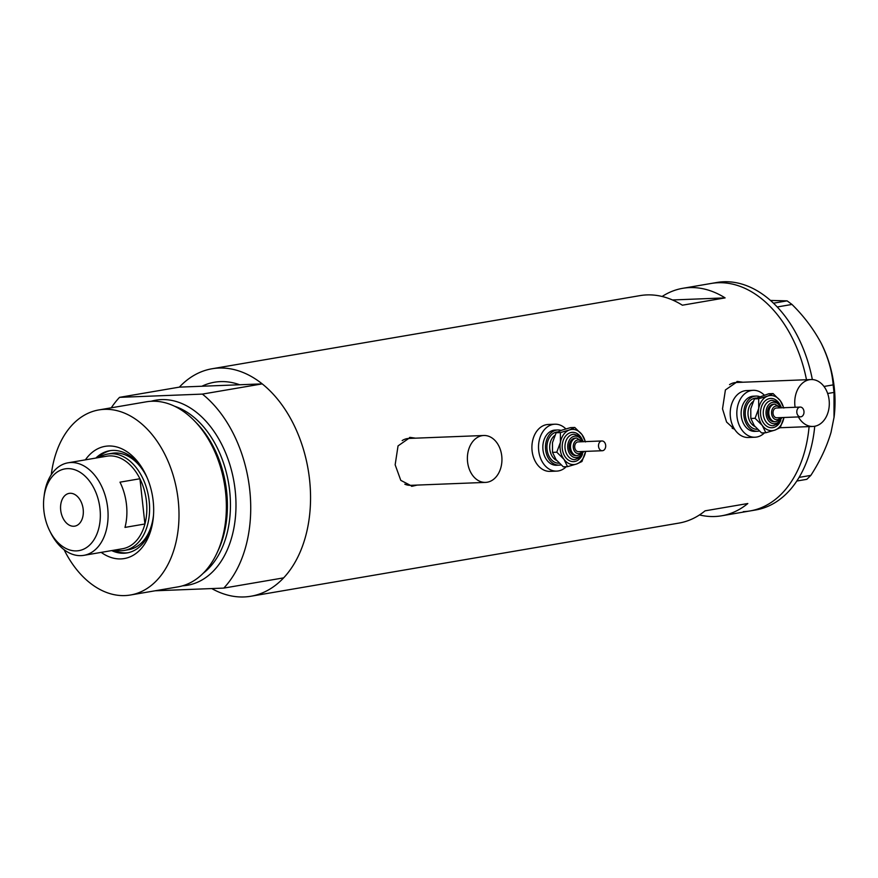 <?xml version="1.0" encoding="UTF-8"?>
<svg xmlns="http://www.w3.org/2000/svg" width="878" height="878" viewBox="0 0 878 878"><rect width="100%" height="100%" fill="white"/><g stroke="black" fill="none" stroke-linecap="round" stroke-linejoin="round"><path stroke-width="1.32" d="M798.365 416.929A23.465 17.275 87.8 0 0 812.94 426.456A23.465 17.275 87.8 0 0 829.117 400.083A23.465 17.275 87.8 0 0 811.107 379.548A23.465 17.275 87.8 0 0 794.93 405.921A23.465 17.275 87.8 0 0 795.106 407.271M811.107 379.548L736.236 382.49A23.465 17.275 87.8 0 0 729.53 384.641M501.755 456.022A23.465 17.275 87.8 0 0 483.734 435.499A23.465 17.275 87.8 0 0 467.568 461.872A23.465 17.275 87.8 0 0 485.578 482.395A23.465 17.275 87.8 0 0 501.755 456.022M483.734 435.499L408.874 438.429A23.465 17.275 87.8 0 0 402.168 440.58M742.92 382.226L737.619 381.458L725.404 389.953L722.517 408.852L726.589 422.055L734.82 429.572M415.557 438.177L410.245 437.398L398.041 445.903L395.155 464.802L400.785 480.354L412.166 486.258L417.204 485.084M411.464 486.269A24.452 17.999 87.8 0 0 415.744 485.139M111.287 407.798A115.391 77.747 -99.7 0 1 119.529 397.35L179.353 387.132A115.391 77.747 80.3 0 1 212.059 368.76L639.996 295.623A115.391 77.747 80.3 0 1 682.371 305.204L725.107 297.894A115.391 77.747 -99.7 0 0 682.733 288.313A115.391 77.747 -99.7 0 0 662.133 296.479M212.059 368.76A115.391 77.747 80.3 0 1 309.539 479.432A115.391 77.747 80.3 0 1 250.932 596.239A115.391 77.747 80.3 0 1 211.763 588.567M682.733 288.313L711.224 283.451A115.391 77.747 80.3 0 1 806.487 379.735A115.391 77.747 -99.7 0 0 718.028 282.738A115.391 77.747 -99.7 0 0 711.224 283.451L716.92 282.475A115.391 77.747 -99.7 0 1 723.724 281.761A115.391 77.747 -99.7 0 1 812.348 379.559M809.099 426.598A115.391 77.747 80.3 0 1 750.097 510.93A115.391 77.747 -99.7 0 0 809.099 426.598M699.47 514.936A115.391 77.747 -99.7 0 0 721.606 515.803A115.391 77.747 -99.7 0 0 747.815 503.522L705.078 510.831A115.391 77.747 80.3 0 1 678.87 523.101L250.932 596.239M179.353 387.132L239.683 384.762A101.705 68.517 -99.7 0 0 214.364 382.248A101.705 68.517 -99.7 0 0 201.896 386.243A101.705 68.517 80.3 0 1 214.364 382.248A101.705 68.517 80.3 0 1 239.683 384.762L262.215 383.884L202.39 394.101A115.391 77.747 -99.7 0 1 223.802 588.095L155.143 590.784M725.107 297.894L672.471 299.969M413.9 438.232A24.452 17.999 87.8 0 0 409.532 437.453M404.824 484.184A23.465 17.275 87.8 0 0 410.706 485.336L485.578 482.395M741.262 382.292A24.452 17.999 87.8 0 0 736.894 381.502M732.186 428.244A23.465 17.275 87.8 0 0 734.458 429.013M743.293 511.644A115.391 77.747 -99.7 0 0 750.097 510.93L755.793 509.953A115.391 77.747 -99.7 0 0 814.74 426.258M773.474 303.195L787.116 300.858L791.978 304.446C803.831 316.102 813.566 329.03 821.171 343.199L821.654 344.154A89.962 60.615 80.3 0 1 834.1 416.995L831.016 432.437C826.703 446.957 819.975 461.268 810.855 475.382L806.827 479.322L796.796 481.034M791.978 304.446L777.228 306.971M823.981 386.463L833.167 384.893L834.001 392.422L834.012 417.687M821.654 344.154L821.654 344.154A89.962 60.615 80.3 0 0 821.171 343.199C828.075 357.28 832.07 371.174 833.167 384.893M799.09 477.402L810.855 475.382M834.001 392.422L827.658 393.498M770.478 300.441L787.116 300.858M85.396 459.842A56.916 38.347 80.3 0 1 145.21 473.527A56.916 38.347 80.3 0 1 153.178 500.954A56.916 38.347 80.3 0 1 153.079 519.611A56.916 38.347 80.3 0 1 101.211 552.383M111.693 550.594A51.824 34.922 -99.7 0 0 127.112 552.91A51.824 34.922 -99.7 0 0 153.211 518.503M99.104 457.504A48.894 32.947 80.3 0 1 107.873 454.025A48.894 32.947 80.3 0 1 149.172 500.921A48.894 32.947 80.3 0 1 124.347 550.418L128.616 549.683A48.894 32.947 -99.7 0 0 153.529 514.848M113.69 550.254A51.824 34.922 -99.7 0 0 128.111 552.723M194.345 420.771L195.838 422.296A91.411 61.592 80.3 0 1 226.217 491.537A91.411 61.592 80.3 0 1 217.854 551.121L216.954 553.063A93.88 63.249 -99.7 0 0 225.547 491.878A93.88 63.249 -99.7 0 0 194.345 420.771A93.88 63.249 -99.7 0 0 146.231 401.828L98.863 409.927A93.88 63.249 -99.7 0 0 51.275 474.691M64.094 549.716A93.88 63.249 -99.7 0 0 130.493 594.999A93.88 63.249 -99.7 0 0 178.179 499.966A93.88 63.249 -99.7 0 0 98.863 409.927M223.802 588.095L283.638 577.867A115.391 77.747 -99.7 0 0 262.215 383.884M119.529 397.35L202.39 394.101M130.493 594.999L177.861 586.899A93.88 63.249 -99.7 0 0 216.954 553.063M145.704 474.537A51.824 34.922 -99.7 0 0 109.651 450.743A51.824 34.922 -99.7 0 0 95.878 458.053M110.65 450.59A51.824 34.922 -99.7 0 0 97.875 457.712M147.208 477.873A48.894 32.947 -99.7 0 0 112.143 453.289L107.873 454.025M99.982 508.669A41.464 27.931 -99.7 0 0 72.15 469.028A41.464 27.931 -99.7 0 0 43.966 497.266A41.464 27.931 -99.7 0 0 43.9 510.864A41.464 27.931 -99.7 0 0 49.706 530.839A41.464 27.931 -99.7 0 0 83.421 549.277A41.464 27.931 -99.7 0 0 99.982 508.669M43.966 497.266L44.262 494.94A46.94 31.63 80.3 0 1 68.023 462.816A46.94 31.63 80.3 0 1 107.676 507.835A46.94 31.63 80.3 0 1 83.838 555.346A46.94 31.63 80.3 0 1 50.759 532.946L49.706 530.839M60.703 510.206A16.627 11.205 -99.7 0 0 74.74 526.152A16.627 11.205 -99.7 0 0 83.19 509.328A16.627 11.205 -99.7 0 0 69.142 493.381A16.627 11.205 -99.7 0 0 60.703 510.206M83.838 555.346L122.591 548.728A46.94 31.63 -99.7 0 0 144.925 523.99L124.983 527.404A46.94 31.63 -99.7 0 0 126.487 504.62A46.94 31.63 -99.7 0 0 119.99 482.165L139.931 478.751A46.94 31.63 -99.7 0 0 106.776 456.198L68.023 462.816M146.428 501.217A46.94 31.63 -99.7 0 0 139.931 478.751L144.925 523.99A46.94 31.63 -99.7 0 0 146.428 501.217M124.347 550.418A48.894 32.947 80.3 0 1 114.919 550.034M803.897 413.253A4.895 3.6 87.8 0 0 800.209 407.074A4.895 3.6 87.8 0 0 796.906 410.663A4.895 3.6 87.8 0 0 800.593 416.841A4.895 3.6 87.8 0 0 803.897 413.253M800.209 407.074L776.404 408.007A4.895 3.6 87.8 0 0 773.101 411.595A4.895 3.6 87.8 0 0 776.789 417.774L800.593 416.841M774.923 404.143L773.606 404.198A8.802 6.475 87.8 0 0 767.657 410.663A8.802 6.475 87.8 0 0 774.286 421.791L775.614 421.736A8.802 6.475 -92.2 0 1 768.974 410.608A8.802 6.475 -92.2 0 1 774.923 404.143L780.904 407.831M759.382 396.527A17.604 12.961 87.8 0 0 756.057 396.077A17.604 12.961 87.8 0 0 744.171 409.005A17.604 12.961 87.8 0 0 757.44 431.252A17.604 12.961 87.8 0 0 759.294 430.999M756.057 396.077L753.412 396.187A17.604 12.961 87.8 0 0 741.526 409.104A17.604 12.961 87.8 0 0 754.795 431.361L757.44 431.252M764.134 395.001A23.465 17.275 87.8 0 0 753.181 390.315A23.465 17.275 87.8 0 0 737.333 407.557A23.465 17.275 87.8 0 0 755.025 437.222A23.465 17.275 87.8 0 0 764.54 432.81M753.181 390.315L746.574 390.578A23.465 17.275 87.8 0 0 730.715 407.809A23.465 17.275 87.8 0 0 748.407 437.485L755.025 437.222M761.588 432.931L754.367 425.764L750.822 418.466L750.778 408.742L754.432 398.875L768.821 393.739L773.079 393.574L767.723 396.077A17.604 12.961 87.8 0 0 758.724 408.435A17.604 12.961 87.8 0 0 762.302 425.457A17.604 12.961 87.8 0 0 774.879 430.121A17.604 12.961 87.8 0 0 783.878 417.763A17.604 12.961 87.8 0 0 783.933 417.5L780.235 427.63L774.879 430.121L765.846 432.755L761.588 432.931M783.549 407.721A17.604 12.961 87.8 0 0 780.301 400.73A17.604 12.961 87.8 0 0 767.723 396.077L758.68 398.711L758.724 408.435L755.069 418.301L762.302 425.457L765.846 432.755M783.845 408.04L780.301 400.73L773.079 393.574M755.069 418.301L750.822 418.466M758.68 398.711L754.432 398.875M605.6 447.143A4.895 3.6 87.8 0 0 601.913 440.965A4.895 3.6 87.8 0 0 598.609 444.553A4.895 3.6 87.8 0 0 602.297 450.732A4.895 3.6 87.8 0 0 605.6 447.143M601.913 440.965L578.097 441.897A4.895 3.6 87.8 0 0 574.794 445.486A4.895 3.6 87.8 0 0 578.481 451.665L602.297 450.732M576.626 438.034L575.299 438.089A8.802 6.475 87.8 0 0 569.361 444.553A8.802 6.475 87.8 0 0 575.99 455.682L577.318 455.627A8.802 6.475 -92.2 0 1 570.678 444.498A8.802 6.475 -92.2 0 1 576.626 438.034L582.608 441.722M561.075 430.418A17.604 12.961 87.8 0 0 557.76 429.968A17.604 12.961 87.8 0 0 545.875 442.896A17.604 12.961 87.8 0 0 559.143 465.142A17.604 12.961 87.8 0 0 560.998 464.89M557.76 429.968L555.115 430.077A17.604 12.961 87.8 0 0 543.219 442.995A17.604 12.961 87.8 0 0 556.498 465.252L559.143 465.142M565.838 428.892A23.465 17.275 87.8 0 0 554.885 424.206A23.465 17.275 87.8 0 0 539.026 441.447A23.465 17.275 87.8 0 0 556.729 471.113A23.465 17.275 87.8 0 0 566.244 466.701M554.885 424.206L548.267 424.469A23.465 17.275 87.8 0 0 532.419 441.7A23.465 17.275 87.8 0 0 550.111 471.376L556.729 471.113M563.292 466.822L556.059 459.655L552.514 452.357L552.481 442.633L556.136 432.766L561.481 430.275L570.524 427.63L574.772 427.465L569.427 429.957A17.604 12.961 87.8 0 0 560.416 442.325A17.604 12.961 87.8 0 0 563.994 459.348A17.604 12.961 87.8 0 0 576.583 464.012A17.604 12.961 87.8 0 0 585.582 451.654A17.604 12.961 87.8 0 0 585.626 451.38L581.938 461.521L576.583 464.012L567.539 466.646L563.292 466.822M585.242 441.612A17.604 12.961 87.8 0 0 582.004 434.621A17.604 12.961 87.8 0 0 569.427 429.957L560.384 432.602L560.416 442.325L556.773 452.192L563.994 459.348L567.539 466.646M585.549 441.93L582.004 434.621L574.772 427.465M556.773 452.192L552.514 452.357M560.384 432.602L556.136 432.766M196.277 422.757A89.962 60.615 80.3 0 1 226.612 491.34A89.962 60.615 80.3 0 1 218.117 550.55M151.093 401.279A93.88 63.249 80.3 0 1 235.161 490.231A93.88 63.249 80.3 0 1 182.624 585.802M203.158 573.312A89.962 60.615 -99.7 0 0 229.663 490.824A89.962 60.615 -99.7 0 0 174.601 406.251M779.927 407.864A6.848 5.038 87.8 0 0 771.696 411.08A6.848 5.038 87.8 0 0 774.209 418.839A6.848 5.038 87.8 0 0 780.312 417.632M780.761 420.496A14.674 10.799 -92.2 0 1 767.35 426.609A14.674 10.799 -92.2 0 1 760.82 409.214A14.674 10.799 -92.2 0 1 769.326 398.623A14.674 10.799 -92.2 0 1 780.147 404.977M781.936 417.577L777.919 423.931L773.123 425.742A12.709 9.362 -92.2 0 1 763.542 409.675A12.709 9.362 -92.2 0 1 772.124 400.346L777.052 401.784L780.202 405.065L781.552 407.798M780.531 407.238A10.755 7.913 87.8 0 0 772.585 402.354A10.755 7.913 87.8 0 0 766.253 410.147A10.755 7.913 87.8 0 0 771.136 422.944A10.755 7.913 87.8 0 0 780.97 418.213M757.473 429.298A15.65 11.513 -92.2 0 1 745.565 409.521A15.65 11.513 -92.2 0 1 755.859 398.052M753.126 401.531A13.686 10.075 87.8 0 0 748.286 409.993A13.686 10.075 87.8 0 0 754.937 426.521M581.62 441.755A6.848 5.038 87.8 0 0 573.4 444.97A6.848 5.038 87.8 0 0 575.902 452.73A6.848 5.038 87.8 0 0 582.004 451.522M582.454 454.387A14.674 10.799 -92.2 0 1 569.054 460.5A14.674 10.799 -92.2 0 1 562.513 443.105A14.674 10.799 -92.2 0 1 571.029 432.514A14.674 10.799 -92.2 0 1 581.851 438.868M583.629 451.468L579.623 457.822L574.827 459.633A12.709 9.362 -92.2 0 1 565.234 443.566A12.709 9.362 -92.2 0 1 573.828 434.237L578.756 435.675L581.905 438.956L583.244 441.689M582.235 441.129A10.755 7.913 87.8 0 0 574.289 436.245A10.755 7.913 87.8 0 0 567.956 444.038A10.755 7.913 87.8 0 0 572.829 456.834A10.755 7.913 87.8 0 0 582.663 452.104M559.176 463.189A15.65 11.513 -92.2 0 1 547.268 443.412A15.65 11.513 -92.2 0 1 557.563 431.943M554.83 435.422A13.686 10.075 87.8 0 0 549.99 443.873A13.686 10.075 87.8 0 0 556.641 460.412M721.606 515.803L750.097 510.93M812.94 426.456L780.048 427.74M775.614 421.736L779.499 420.068L781.288 417.599M577.318 455.627L581.203 453.959L582.992 451.49"/></g></svg>
